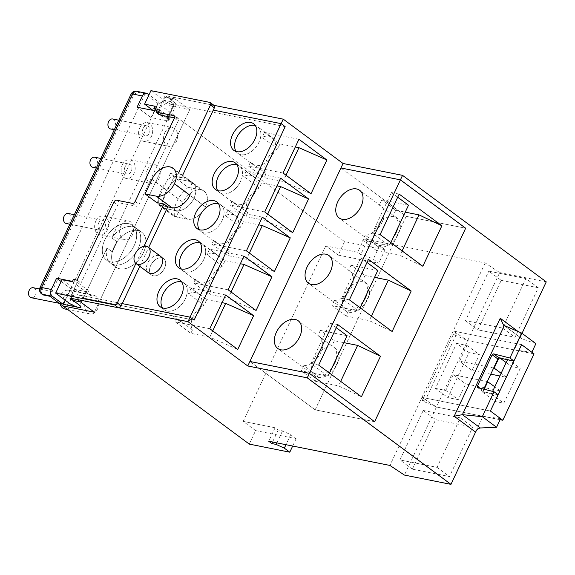 <?xml version="1.0" encoding="UTF-8"?>
<svg xmlns="http://www.w3.org/2000/svg" width="575" height="575" viewBox="0 0 575 575"><rect width="100%" height="100%" fill="white"/><g stroke="black" fill="none" stroke-linecap="round" stroke-linejoin="round"><path stroke-width="0.43" stroke-dasharray="2.88 2.16" d="M487.312 381.512L453.208 374.706L445.798 390.454L435.455 388.391L456.629 343.39L469.056 352.604L447.882 397.598L458.225 399.661L465.642 383.913L500.228 390.82L495.197 401.508L503.815 403.226L520.231 368.352L511.606 366.634L506.582 377.315L499.876 375.978M490.77 374.16L471.989 370.415L479.399 354.667L469.056 352.604M500.113 419.714L436.447 407.007L422.129 400.761L425.572 399.79L421.949 397.382L490.389 411.039L421.949 397.382L389.922 465.441M534.046 353.884L467.676 340.637L436.447 407.007L482.993 416.3L475.561 432.091M131.064 94.135A5.103 1.136 -154.8 0 0 132.228 95.615L133.163 96.305A5.103 3.328 126.5 0 1 138.726 92.496L145.072 93.761L344.562 241.608L385.07 249.694L379.629 245.669L371.436 241.924L367.13 241.069L364.018 238.762L485.207 262.947L499.704 272.579L467.676 340.637L453.366 334.391L422.129 400.761M453.366 334.391L456.809 333.414L425.572 399.79M456.809 333.414L453.179 331.013L421.949 397.382L436.447 407.007L404.419 475.065M456.629 343.39L466.972 345.453L459.562 361.201L471.989 370.415M493.666 368.007L459.562 361.201M507.531 359.706L507.797 359.138L499.179 357.42L498.863 358.096M484.2 389.253L482.77 392.294L491.388 394.012L492.624 391.388M485.207 262.947L453.179 331.013L521.618 344.669L453.179 331.013L467.676 340.637L514.223 349.923L521.654 334.132C520.641 336.619 520.835 338.222 522.244 338.955L503.643 325.263M466.972 345.453L479.399 354.667M435.455 388.391L447.882 397.598M445.798 390.454L458.225 399.661M453.208 374.706L465.642 383.913M507.797 359.138L520.231 368.352M499.179 357.42L500.315 358.261M506.173 362.602L511.606 366.634M482.77 392.294L495.197 401.508M491.388 394.012L503.815 403.226M506.582 377.315L501.141 373.29M500.228 390.82L494.787 386.788M336.238 358.778A17.214 11.227 -53.5 0 0 333.356 346.811A17.214 11.227 -53.5 0 0 331.897 345.97L317.91 335.606A17.214 11.227 126.5 0 1 319.377 336.447A17.214 11.227 126.5 0 1 320.189 353.733A17.214 11.227 126.5 0 1 303.78 365.65L317.759 376.007A17.214 11.227 -53.5 0 0 332.379 366.987M318.133 377.444A17.214 11.227 -53.5 0 0 335.721 366.814A17.214 11.227 -53.5 0 0 335.534 348.428A17.214 11.227 -53.5 0 0 332.429 347.07A17.214 11.227 -53.5 0 0 314.834 357.7A17.214 11.227 -53.5 0 0 315.028 376.093A17.214 11.227 -53.5 0 0 318.133 377.444M397.641 228.282A17.214 11.227 -53.5 0 0 394.759 216.322A17.214 11.227 -53.5 0 0 393.3 215.474L379.32 205.11A17.214 11.227 126.5 0 1 380.779 205.958A17.214 11.227 126.5 0 1 381.599 223.237A17.214 11.227 126.5 0 1 365.183 235.153L379.169 245.518A17.214 11.227 -53.5 0 0 393.782 236.49M379.536 246.948A17.214 11.227 -53.5 0 0 397.131 236.318A17.214 11.227 -53.5 0 0 396.937 217.932A17.214 11.227 -53.5 0 0 393.832 216.574A17.214 11.227 -53.5 0 0 376.244 227.211A17.214 11.227 -53.5 0 0 376.431 245.597A17.214 11.227 -53.5 0 0 379.536 246.948M366.943 293.53A17.214 11.227 -53.5 0 0 364.061 281.563A17.214 11.227 -53.5 0 0 362.602 280.722L348.615 270.358A17.214 11.227 126.5 0 1 350.074 271.206A17.214 11.227 126.5 0 1 350.894 288.485A17.214 11.227 126.5 0 1 334.478 300.402L348.464 310.759A17.214 11.227 -53.5 0 0 363.084 301.738M348.838 312.196A17.214 11.227 -53.5 0 0 366.426 301.566A17.214 11.227 -53.5 0 0 366.232 283.18A17.214 11.227 -53.5 0 0 363.127 281.822A17.214 11.227 -53.5 0 0 345.539 292.459A17.214 11.227 -53.5 0 0 345.733 310.845A17.214 11.227 -53.5 0 0 348.838 312.196M249.895 361.474L315.15 409.838L406.202 216.344L340.946 167.986L406.202 216.344L465.671 228.217L406.202 216.344L315.15 409.838L374.627 421.705L315.15 409.838L249.895 361.474M317.759 376.007L315.301 381.239L338.574 385.882L361.431 396.757M340.688 381.383L338.574 385.882M347.092 335.714L320.376 330.381L334.355 340.738L343.836 342.635M334.355 340.738L331.897 345.97M303.78 365.65L301.314 370.875L315.301 381.239M320.376 330.381L317.91 335.606M329.504 373.096L328.037 376.208L301.314 370.875M337.762 324.595L330.007 323.042L310.946 363.544L328.037 376.208M330.007 323.042L336.296 327.707M318.701 365.089L310.946 363.544M348.464 310.759L346.006 315.991L369.272 320.634L392.128 331.509M371.393 316.135L369.272 320.634M377.797 270.466L351.081 265.132L365.06 275.497L374.541 277.387M365.06 275.497L362.602 280.722M334.478 300.402L332.019 305.627L346.006 315.991M351.081 265.132L348.615 270.358M360.209 307.848L358.743 310.96L332.019 305.627M368.467 259.347L360.705 257.794L341.651 298.296L358.743 310.96M360.705 257.794L367.001 262.459M349.406 299.841L341.651 298.296M379.169 245.518L376.704 250.743L399.977 255.386L422.833 266.261M402.098 250.887L399.977 255.386M408.502 205.217L381.778 199.884L395.765 210.249L405.246 212.139M395.765 210.249L393.3 215.474M365.183 235.153L362.724 240.379L376.704 250.743M381.778 199.884L379.32 205.11M390.907 242.6L389.44 245.712L362.724 240.379M399.165 194.098L391.41 192.553L372.356 233.048L389.44 245.712M391.41 192.553L397.699 197.211M380.111 234.6L372.356 233.048M128.484 223.632A21.685 14.138 -53.5 0 0 106.332 237.022A21.685 14.138 -53.5 0 0 106.576 260.173A21.685 14.138 -53.5 0 0 110.486 261.884A21.685 14.138 -53.5 0 0 132.638 248.493A21.685 14.138 -53.5 0 0 132.394 225.335A21.685 14.138 -53.5 0 0 128.484 223.632A21.685 14.138 -53.5 0 0 106.332 237.022A21.685 14.138 -53.5 0 0 106.576 260.173A21.685 14.138 -53.5 0 0 110.486 261.884A21.685 14.138 -53.5 0 0 132.638 248.493A21.685 14.138 -53.5 0 0 132.394 225.335A21.685 14.138 -53.5 0 0 128.484 223.632M77.294 299.561L79.415 295.061L122.252 303.607L79.415 295.061L83.454 298.051L107.022 247.962L112.305 251.879L107.022 247.962A21.685 14.138 -53.5 0 0 110.616 263.17A21.685 14.138 -53.5 0 0 114.526 264.874A21.685 14.138 -53.5 0 0 136.678 251.483A21.685 14.138 -53.5 0 0 136.433 228.333A21.685 14.138 -53.5 0 0 132.523 226.629A21.685 14.138 -53.5 0 0 111.758 237.892L117.041 241.809L112.305 251.879A21.685 14.138 -53.5 0 0 115.898 267.08A21.685 14.138 -53.5 0 0 119.808 268.791A21.685 14.138 -53.5 0 0 141.96 255.401A21.685 14.138 -53.5 0 0 141.716 232.243A21.685 14.138 -53.5 0 0 137.806 230.539A21.685 14.138 -53.5 0 0 115.654 243.929A21.685 14.138 -53.5 0 0 115.898 267.08A21.685 14.138 -53.5 0 0 119.808 268.791A21.685 14.138 -53.5 0 0 141.96 255.401A21.685 14.138 -53.5 0 0 141.716 232.243A21.685 14.138 -53.5 0 0 137.806 230.539A21.685 14.138 -53.5 0 0 117.041 241.809A21.685 14.138 -53.5 0 0 112.305 251.879L117.041 241.809L111.758 237.892L174.505 104.557L170.466 101.567L172.579 97.067L210.608 104.657M161.848 257.816A10.206 6.656 -53.5 0 0 151.426 264.119A10.206 6.656 -53.5 0 0 151.541 275.015A10.206 6.656 -53.5 0 0 153.381 275.813A10.206 6.656 -53.5 0 0 163.803 269.517A10.206 6.656 -53.5 0 0 163.688 258.621A10.206 6.656 -53.5 0 0 161.848 257.816A10.206 6.656 -53.5 0 0 151.426 264.119A10.206 6.656 -53.5 0 0 151.541 275.015A10.206 6.656 -53.5 0 0 153.381 275.813A10.206 6.656 -53.5 0 0 163.803 269.517A10.206 6.656 -53.5 0 0 163.688 258.621A10.206 6.656 -53.5 0 0 161.87 257.823M225.666 294.968L191.188 288.082L206.727 299.597L204.053 305.275L188.521 293.76A16.582 10.81 126.5 0 1 195.637 292.661A16.582 10.81 126.5 0 1 198.627 293.969A16.582 10.81 126.5 0 1 198.813 311.672A16.582 10.81 126.5 0 1 181.873 321.914A16.582 10.81 126.5 0 1 178.882 320.606L164.278 309.781A16.582 10.81 -53.5 0 1 162.531 307.92A16.582 10.81 -53.5 0 0 164.278 309.781A16.582 10.81 -53.5 0 0 167.268 311.089A16.582 10.81 -53.5 0 0 184.208 300.847A16.582 10.81 -53.5 0 0 184.022 283.144A16.582 10.81 -53.5 0 0 181.729 282.009A16.582 10.81 -53.5 0 1 184.022 283.144L179.982 280.147M243.98 256.04L209.508 249.162L225.041 260.676L222.453 266.175L206.921 254.66A16.582 10.81 126.5 0 1 214.037 253.561A16.582 10.81 126.5 0 1 217.027 254.862A16.582 10.81 126.5 0 1 217.213 272.572A16.582 10.81 126.5 0 1 200.272 282.807A16.582 10.81 126.5 0 1 197.283 281.506L182.678 270.681A16.582 10.81 -53.5 0 1 180.931 268.82A16.582 10.81 -53.5 0 0 182.678 270.681A16.582 10.81 -53.5 0 0 185.667 271.989A16.582 10.81 -53.5 0 0 202.608 261.747A16.582 10.81 -53.5 0 0 202.422 244.044A16.582 10.81 -53.5 0 0 200.129 242.909A16.582 10.81 -53.5 0 1 202.422 244.044L198.382 241.047M262.301 217.12L227.822 210.234L243.354 221.749L240.853 227.068L225.321 215.553A16.582 10.81 126.5 0 1 232.437 214.461A16.582 10.81 126.5 0 1 235.427 215.762A16.582 10.81 126.5 0 1 235.613 233.472A16.582 10.81 126.5 0 1 218.673 243.707A16.582 10.81 126.5 0 1 215.682 242.406L201.077 231.581A16.582 10.81 -53.5 0 1 199.331 229.72A16.582 10.81 -53.5 0 0 201.077 231.581A16.582 10.81 -53.5 0 0 204.068 232.882A16.582 10.81 -53.5 0 0 221.008 222.647A16.582 10.81 -53.5 0 0 220.822 204.937A16.582 10.81 -53.5 0 0 218.529 203.809A16.582 10.81 -53.5 0 1 220.822 204.937L216.782 201.947M280.614 178.192L246.136 171.314L261.675 182.828L259.253 187.967L243.721 176.453A16.582 10.81 126.5 0 1 250.837 175.361A16.582 10.81 126.5 0 1 253.827 176.662A16.582 10.81 126.5 0 1 254.013 194.364A16.582 10.81 126.5 0 1 237.072 204.607A16.582 10.81 126.5 0 1 234.083 203.306L219.478 192.481A16.582 10.81 -53.5 0 1 217.731 190.62A16.582 10.81 -53.5 0 0 219.478 192.481A16.582 10.81 -53.5 0 0 222.467 193.782A16.582 10.81 -53.5 0 0 239.408 183.547A16.582 10.81 -53.5 0 0 239.222 165.837A16.582 10.81 -53.5 0 0 236.929 164.709A16.582 10.81 -53.5 0 1 239.222 165.837L235.182 162.847M298.928 139.272L264.457 132.387L279.989 143.901L277.653 148.868L262.121 137.353A16.582 10.81 126.5 0 1 269.237 136.253A16.582 10.81 126.5 0 1 272.227 137.562A16.582 10.81 126.5 0 1 272.413 155.264A16.582 10.81 126.5 0 1 255.472 165.507A16.582 10.81 126.5 0 1 252.482 164.198L237.877 153.374A16.582 10.81 -53.5 0 1 236.124 151.513A16.582 10.81 -53.5 0 0 237.877 153.374A16.582 10.81 -53.5 0 0 240.868 154.682A16.582 10.81 -53.5 0 0 257.808 144.44A16.582 10.81 -53.5 0 0 257.622 126.737A16.582 10.81 -53.5 0 0 255.329 125.602A16.582 10.81 -53.5 0 1 257.622 126.737L253.582 123.74M42.521 294.587A5.103 3.328 126.5 0 1 42.112 289.8L41.184 289.11L132.228 95.615A5.103 3.328 -53.5 0 1 137.799 91.806L147.588 93.761M71.645 298.432A5.103 3.694 -78.7 0 1 71.997 293.581L79.415 295.061A5.103 3.694 101.3 0 0 80.399 301.861M156.673 111.119L157.758 111.334L163.048 100.086A5.103 3.694 -78.7 0 1 167.153 97.383A5.103 3.694 -78.7 0 1 168.274 97.887L174.491 102.494A7.655 1.703 25.2 0 1 176.245 104.722A7.655 1.703 25.2 0 1 173.981 104.916L158.463 101.818L148.99 94.796M168.274 97.887L175.684 99.367A5.103 3.694 101.3 0 0 174.57 98.864A5.103 3.694 101.3 0 0 170.466 101.567L174.505 104.557L285.171 126.651L174.505 104.557L111.758 237.892A21.685 14.138 -53.5 0 1 132.523 226.629A21.685 14.138 -53.5 0 1 136.433 228.333L141.716 232.243L136.433 228.333A21.685 14.138 -53.5 0 1 136.678 251.483A21.685 14.138 -53.5 0 1 114.526 264.874A21.685 14.138 -53.5 0 1 110.616 263.17L115.898 267.08L110.616 263.17A21.685 14.138 -53.5 0 1 107.022 247.962L83.454 298.051L194.12 320.138L83.454 298.051L79.415 295.061M145.072 93.761L49.788 296.254M175.684 99.367L189.671 109.732L94.386 312.225L189.671 109.732L158.125 103.435L62.84 305.929L158.125 103.435L189.671 109.732L172.579 97.067M174.282 176.317L170.401 173.434L156.709 202.537L176.158 216.947L187.364 219.183A16.582 10.81 -53.5 0 0 205.447 206.799L189.937 195.234A16.582 10.81 -53.5 0 0 188.578 179.723A16.582 10.81 -53.5 0 0 185.588 178.423L172.658 175.842C162.322 184.453 157.737 194.199 158.894 205.088L167.778 206.863L160.583 205.426L174.282 176.317L181.47 177.747L182.627 175.296M158.743 255.516A10.206 6.656 -53.5 0 0 148.314 261.812A10.206 6.656 -53.5 0 0 148.429 272.708L151.541 275.015L148.429 272.708M61.108 281.542L70.588 288.564L86.106 291.662A7.655 1.703 -154.8 0 0 88.37 291.46A7.655 1.703 -154.8 0 0 86.617 289.239L77.294 282.332L72.507 281.376M73.406 279.45L77.294 282.332L71.997 293.581M170.466 101.567L163.048 100.086M205.469 206.748A16.531 10.781 -53.5 0 0 204.139 191.245A16.531 10.781 -53.5 0 0 201.164 189.944L188.197 187.357L176.697 178.832C166.362 187.443 161.776 197.196 162.933 208.085L175.9 210.673A16.531 10.781 -53.5 0 0 193.933 198.318L193.955 198.274A16.582 10.81 -53.5 0 0 192.618 182.721A16.582 10.81 -53.5 0 0 189.628 181.412L176.697 178.832C166.362 187.443 161.776 197.196 162.933 208.085L175.9 210.673A16.531 10.781 -53.5 0 0 193.933 198.318L193.955 198.274A16.582 10.81 -53.5 0 0 192.618 182.721A16.582 10.81 -53.5 0 0 189.628 181.412L176.697 178.832L172.658 175.842M133.163 96.305L42.112 289.8M70.588 288.564L65.133 300.157M214.152 105.469A2.552 1.66 -53.5 0 0 213.692 105.268L165.169 95.587L157.758 111.334L167.081 118.242A7.655 1.703 25.2 0 1 168.827 120.47A7.655 1.703 25.2 0 1 166.57 120.664L151.053 117.573L137.073 107.209M151.053 117.573L158.463 101.818M188.197 187.357C177.862 195.967 173.269 205.713 174.433 216.603L158.894 205.088M174.433 216.603L187.4 219.19A16.531 10.781 -53.5 0 0 205.426 206.842L205.447 206.799A16.582 10.81 -53.5 0 0 204.118 191.238A16.582 10.81 -53.5 0 0 201.128 189.937A16.582 10.81 -53.5 0 0 183.037 202.321L176.158 216.947M174.441 117.861L177.524 118.479A2.552 1.66 126.5 0 1 177.984 118.68A2.552 1.66 126.5 0 1 178.185 121.073L139.013 204.319A2.552 1.66 126.5 0 1 136.232 206.224L120.52 203.09A2.552 1.66 -53.5 0 0 117.738 204.995L80.996 283.065L77.294 282.332L76.238 284.582L72.349 281.7M139.797 266.311L148.659 247.48M135.916 263.436L143.973 246.316M156.702 202.551L160.583 205.426M170.401 173.434L177.589 174.872L181.47 177.747M177.589 174.872L178.746 172.421M150.938 90.642L164.191 100.467A7.655 1.703 -154.8 0 0 173.959 104.923L173.995 104.93A7.655 1.703 -154.8 0 0 176.259 104.729A7.655 1.703 -154.8 0 0 174.505 102.508L165.169 95.587M153.015 110.393L157.838 113.965A7.655 1.703 -154.8 0 0 167.605 118.421L167.641 118.428A7.655 1.703 -154.8 0 0 169.905 118.234A7.655 1.703 -154.8 0 0 168.152 116.006L154.934 106.21M156.882 110.688L157.758 111.334L161.46 112.075L160.087 115M157.579 109.2L161.46 112.075M77.115 280.19L80.996 283.065M62.007 279.637L75.246 289.448A7.604 1.696 -154.8 0 0 85.014 293.904L85.042 293.911A7.655 1.703 -154.8 0 0 87.307 293.71A7.655 1.703 -154.8 0 0 85.553 291.489L76.238 284.582L69.884 298.08M112.686 118.982A5.103 3.694 -78.7 0 1 114.792 126.284A5.103 3.694 -78.7 0 1 110.688 128.987M143.053 128.563A5.103 3.694 -78.7 0 1 147.157 125.86A5.103 3.694 -78.7 0 1 149.27 133.17A5.103 3.694 -78.7 0 1 145.166 135.865A5.103 3.694 -78.7 0 1 143.053 128.563M94.681 157.227A5.103 3.694 -78.7 0 1 96.794 164.536A5.103 3.694 -78.7 0 1 92.69 167.239M125.055 166.808A5.103 3.694 -78.7 0 1 129.159 164.112A5.103 3.694 -78.7 0 1 131.272 171.415A5.103 3.694 -78.7 0 1 127.161 174.117A5.103 3.694 -78.7 0 1 125.055 166.808M68.217 213.476A5.103 3.694 -78.7 0 1 70.323 220.786A5.103 3.694 -78.7 0 1 66.218 223.481M98.591 223.057A5.103 3.694 -78.7 0 1 102.695 220.362A5.103 3.694 -78.7 0 1 104.801 227.664A5.103 3.694 -78.7 0 1 100.697 230.367A5.103 3.694 -78.7 0 1 98.591 223.057M95.867 221.044A9.567 6.929 -78.7 0 1 103.565 215.984A9.567 6.929 -78.7 0 1 107.518 229.677A9.567 6.929 -78.7 0 1 99.82 234.744A9.567 6.929 -78.7 0 1 95.867 221.044M120.865 226.033A9.567 6.929 -78.7 0 1 128.563 220.972A9.567 6.929 -78.7 0 1 132.516 234.672A9.567 6.929 -78.7 0 1 124.818 239.732A9.567 6.929 -78.7 0 1 120.865 226.033M122.338 164.795A9.567 6.929 -78.7 0 1 130.036 159.735A9.567 6.929 -78.7 0 1 133.989 173.434A9.567 6.929 -78.7 0 1 126.292 178.494A9.567 6.929 -78.7 0 1 122.338 164.795M147.329 169.783A9.567 6.929 -78.7 0 1 155.034 164.723A9.567 6.929 -78.7 0 1 158.987 178.423A9.567 6.929 -78.7 0 1 151.29 183.482A9.567 6.929 -78.7 0 1 147.329 169.783M139.804 127.672A9.567 6.929 -78.7 0 1 147.502 122.612A9.567 6.929 -78.7 0 1 151.455 136.311A9.567 6.929 -78.7 0 1 143.757 141.371A9.567 6.929 -78.7 0 1 139.804 127.672M164.802 132.66A9.567 6.929 -78.7 0 1 172.5 127.6A9.567 6.929 -78.7 0 1 176.453 141.299A9.567 6.929 -78.7 0 1 168.755 146.359A9.567 6.929 -78.7 0 1 164.802 132.66M33.278 287.723A5.103 3.694 -78.7 0 1 35.384 295.033A5.103 3.694 -78.7 0 1 31.28 297.728M63.653 297.304A5.103 3.694 -78.7 0 1 67.757 294.608A5.103 3.694 -78.7 0 1 69.862 301.911A5.103 3.694 -78.7 0 1 65.758 304.613A5.103 3.694 -78.7 0 1 63.653 297.304M60.123 303.916A9.567 6.929 -78.7 0 1 60.928 295.291A9.567 6.929 -78.7 0 1 68.626 290.231A9.567 6.929 -78.7 0 1 72.579 303.923A9.567 6.929 -78.7 0 1 64.882 308.991M85.927 300.279A9.567 6.929 -78.7 0 1 93.624 295.219A9.567 6.929 -78.7 0 1 97.577 308.919A9.567 6.929 -78.7 0 1 89.88 313.979A9.567 6.929 -78.7 0 1 85.927 300.279M160.238 306.791L164.278 309.781A16.582 10.81 -53.5 0 0 167.268 311.089A16.582 10.81 -53.5 0 0 184.208 300.847A16.582 10.81 -53.5 0 0 184.022 283.144L198.627 293.969M178.638 267.691L182.678 270.681A16.582 10.81 -53.5 0 0 185.667 271.989A16.582 10.81 -53.5 0 0 202.608 261.747A16.582 10.81 -53.5 0 0 202.422 244.044L217.027 254.862M197.038 228.584L201.077 231.581A16.582 10.81 -53.5 0 0 204.068 232.882A16.582 10.81 -53.5 0 0 221.008 222.647A16.582 10.81 -53.5 0 0 220.822 204.937L235.427 215.762M215.438 189.484L219.478 192.481A16.582 10.81 -53.5 0 0 222.467 193.782A16.582 10.81 -53.5 0 0 239.408 183.547A16.582 10.81 -53.5 0 0 239.222 165.837L253.827 176.662M233.838 150.384L237.877 153.374A16.582 10.81 -53.5 0 0 240.868 154.682A16.582 10.81 -53.5 0 0 257.808 144.44A16.582 10.81 -53.5 0 0 257.622 126.737L272.227 137.562M344.562 241.608L338.208 255.113L378.717 263.192L373.283 259.167L365.089 255.429L360.777 254.567L357.672 252.26L325.781 245.899L338.208 255.113M325.781 245.899L243.196 421.389L255.623 430.603L249.277 444.101M412.368 469.164L435.663 419.664L472.758 427.074L449.463 476.567L412.368 469.164L399.941 459.95L423.229 410.457L435.663 419.664M482.993 416.3L500.624 418.629M522.035 333.327L521.654 334.132L518.219 331.588M498.065 394.73L483.41 391.805A1.272 0.834 126.5 0 1 483.18 391.704A1.272 0.834 126.5 0 1 483.079 390.511L483.726 389.131M255.623 430.603L296.139 438.689L290.698 434.657L282.505 430.919L278.192 430.057L275.087 427.757L268.733 441.255M275.087 427.757L243.196 421.389M364.018 238.762L357.672 252.26M499.704 272.579L546.25 281.865M501.213 280.363L538.308 287.766L515.013 337.266L477.918 329.863L501.213 280.363L488.779 271.156L525.881 278.559L538.308 287.766M278.192 430.057L272.564 442.024M282.505 430.919L276.877 442.879M290.698 434.657L285.976 444.698M296.139 438.689L292.682 446.035M367.13 241.069L360.777 254.567M371.436 241.924L365.089 255.429M379.629 245.669L373.283 259.167M385.07 249.694L378.717 263.192M531.853 352.252L514.223 349.923M535.914 343.62L522.244 338.955L504.275 325.63M525.881 278.559L502.586 328.059L465.491 320.649L488.779 271.156M465.491 320.649L477.918 329.863M502.586 328.059L515.013 337.266M423.229 410.457L460.331 417.86L437.036 467.36L399.941 459.95M437.036 467.36L449.463 476.567M460.331 417.86L472.758 427.074M277.653 148.868A16.582 10.81 -53.5 0 0 266.06 173.513L264.112 177.653L283.072 181.441L311.018 193.746M252.482 164.198A16.582 10.81 126.5 0 1 250.52 161.999L266.06 173.513M286.005 175.21L283.072 181.441M279.989 143.901L295.313 146.963M259.253 187.967A16.582 10.81 -53.5 0 0 247.66 212.613L245.791 216.574L264.759 220.362L292.697 232.667M234.083 203.306A16.582 10.81 126.5 0 1 232.12 201.099L247.66 212.613M267.684 214.13L264.759 220.362M261.675 182.828L276.992 185.883M240.853 227.068A16.582 10.81 -53.5 0 0 229.26 251.721L227.477 255.501L246.438 259.282L274.383 271.594M215.682 242.406A16.582 10.81 126.5 0 1 213.72 240.206L229.26 251.721M249.37 253.057L246.438 259.282M243.354 221.749L258.678 224.811M222.453 266.175A16.582 10.81 -53.5 0 0 210.86 290.821L209.163 294.422L228.124 298.209L256.069 310.514M197.283 281.506A16.582 10.81 126.5 0 1 195.32 279.306L210.86 290.821M231.057 291.978L228.124 298.209M225.041 260.676L240.364 263.731M204.053 305.275A16.582 10.81 -53.5 0 0 192.46 329.921L190.842 333.349L209.81 337.13L237.748 349.442M178.882 320.606A16.582 10.81 126.5 0 1 176.92 318.406L192.46 329.921M212.736 330.905L209.81 337.13M206.727 299.597L222.051 302.658M191.188 288.082L188.521 293.76M209.789 328.713L175.31 321.835L190.842 333.349M176.92 318.406L175.31 321.835M209.508 249.162L206.921 254.66M228.103 289.793L193.624 282.907L209.163 294.422M195.32 279.306L193.624 282.907M227.822 210.234L225.321 215.553M246.416 250.865L211.938 243.987L227.477 255.501M213.72 240.206L211.938 243.987M246.136 171.314L243.721 176.453M264.73 211.945L230.259 205.059L245.791 216.574M232.12 201.099L230.259 205.059M264.457 132.387L262.121 137.353M283.051 173.018L248.572 166.139L264.112 177.653M250.52 161.999L248.572 166.139M138.726 92.496L137.799 91.806A5.103 3.694 101.3 0 0 136.678 91.303M41.594 293.897A5.103 3.328 126.5 0 1 41.184 289.11A5.103 1.136 -154.8 0 1 40.013 287.629M86.106 291.662L78.66 307.402M86.617 289.239L85.553 291.489M166.57 120.664L173.981 104.916M167.081 118.242L174.491 102.494M170.056 166.908L185.588 178.423M193.955 198.274L205.447 206.799L193.955 198.274M205.426 206.842L189.894 195.327M187.4 219.19L171.86 207.676M171.824 207.668L187.364 219.183M170.085 166.915L201.164 189.944M151.965 179.292L183.037 202.321M209.81 102.393L213.692 105.268M174.426 116.186L177.524 118.479M174.304 118.191L178.185 121.073M135.132 201.444L139.013 204.319M132.351 203.349L136.232 206.224M116.639 200.208L120.52 203.09M113.85 202.12L117.738 204.995M75.246 289.448L68.892 302.946M174.505 102.508L168.152 116.006M173.995 104.93L167.641 118.428M173.959 104.923L167.605 118.421M164.191 100.467L157.838 113.965M479.924 388.168L483.079 390.511M477.768 387.622L483.41 391.805M335.534 348.428L333.356 346.811M319.377 336.447L298.245 320.793M396.937 217.932L394.759 216.322M380.779 205.958L359.648 190.296M366.232 283.18L364.061 281.563M350.074 271.206L328.95 255.544M345.733 310.845L308.444 283.209M376.431 245.597L339.149 217.961M315.028 376.093L277.739 348.457M160.583 256.313L163.688 258.621L160.583 256.313M174.57 98.864L167.153 97.383M88.37 291.46L87.307 293.71M168.827 120.47L176.245 104.722M204.118 191.238L188.578 179.723M173.068 168.216L204.139 191.245M174.103 115.798L177.984 118.68M176.259 104.729L169.905 118.234M118.795 120.204L147.157 125.86M100.798 158.448L129.159 164.112M74.333 214.698L102.695 220.362M103.565 215.984L128.563 220.972M130.036 159.735L155.034 164.723M147.502 122.612L172.5 127.6M39.596 288.988L67.757 294.608M68.626 290.231L93.624 295.219M477.509 387.5L483.18 391.704M67.735 309.558L89.88 313.979M59.333 303.327L65.758 304.613M143.757 141.371L168.755 146.359M126.292 178.494L151.29 183.482M99.82 234.744L124.818 239.732M69.855 224.207L100.697 230.367M96.32 167.965L127.161 174.117M114.324 129.713L145.166 135.865"/><path stroke-width="0.86" d="M502.816 420.253L534.046 353.884L521.618 344.669L513.942 360.985L509.924 358.002L521.662 333.054L535.914 343.62L531.853 352.252L521.618 344.669L490.389 411.039L502.816 420.253L500.113 419.714M499.876 375.978L490.77 374.16M494.787 386.788L487.312 381.512M498.863 358.096L494.148 368.108L493.666 368.007M492.624 391.388L507.531 359.706M487.801 381.606L484.2 389.253M500.315 358.261L506.173 362.602M501.141 373.29L494.148 368.108M332.379 366.987A17.214 11.227 -53.5 0 0 336.238 358.778M280.844 349.808A17.214 11.227 -53.5 0 0 298.439 339.178A17.214 11.227 -53.5 0 0 298.245 320.793A17.214 11.227 -53.5 0 0 295.14 319.434A17.214 11.227 -53.5 0 0 277.545 330.072A17.214 11.227 -53.5 0 0 277.739 348.457A17.214 11.227 -53.5 0 0 280.844 349.808M393.782 236.49A17.214 11.227 -53.5 0 0 397.641 228.282M342.254 219.312A17.214 11.227 -53.5 0 0 359.842 208.682A17.214 11.227 -53.5 0 0 359.648 190.296A17.214 11.227 -53.5 0 0 356.543 188.945A17.214 11.227 -53.5 0 0 338.955 199.575A17.214 11.227 -53.5 0 0 339.149 217.961A17.214 11.227 -53.5 0 0 342.254 219.312M363.084 301.738A17.214 11.227 -53.5 0 0 366.943 293.53M311.549 284.56A17.214 11.227 -53.5 0 0 329.137 273.93A17.214 11.227 -53.5 0 0 328.95 255.544A17.214 11.227 -53.5 0 0 325.845 254.186A17.214 11.227 -53.5 0 0 308.25 264.823A17.214 11.227 -53.5 0 0 308.444 283.209A17.214 11.227 -53.5 0 0 311.549 284.56M411.19 291.007L368.467 259.347L349.406 299.841L392.128 331.509L411.19 291.007L388.333 280.14L371.393 316.135M210.608 104.657L283.252 119.154L343.067 163.487L402.536 175.353L400.423 179.853L465.671 228.217L374.627 421.705L309.372 373.348L374.627 421.705L465.671 228.217L400.423 179.853L309.372 373.348L249.895 361.474L309.372 373.348L307.251 377.847L450.965 484.358L475.561 432.091C476.862 429.64 478.465 428.274 480.355 427.98L496.556 427.261L500.624 418.629L490.389 411.039L498.065 394.73L494.04 391.747L482.303 416.695L462.379 414.661L454.164 416.235L500.264 318.277L518.219 331.588M380.485 356.256L337.762 324.595L318.701 365.089L361.431 396.757L380.485 356.256L357.628 345.388L340.688 381.383M441.895 225.767L399.165 194.098L380.111 234.6L422.833 266.261L441.895 225.767L419.038 214.892L402.098 250.887M343.067 163.487L340.946 167.986L400.423 179.853L340.946 167.986L247.782 365.98L307.251 377.847M343.836 342.635L357.628 345.388M336.296 327.707L347.092 335.714L329.504 373.096M374.541 277.387L388.333 280.14M367.001 262.459L377.797 270.466L360.209 307.848M405.246 212.139L419.038 214.892M397.699 197.211L408.502 205.217L390.907 242.6M146.309 246.301A10.206 6.656 -53.5 0 0 135.887 252.605A10.206 6.656 -53.5 0 0 136.002 263.501A10.206 6.656 -53.5 0 0 137.842 264.299A10.206 6.656 -53.5 0 0 148.264 258.002A10.206 6.656 -53.5 0 0 148.156 247.106A10.206 6.656 -53.5 0 0 146.309 246.301M136.002 263.501L148.429 272.708A10.206 6.656 -53.5 0 0 150.269 273.513A10.206 6.656 -53.5 0 0 160.698 267.21A10.206 6.656 -53.5 0 0 160.583 256.313A10.206 6.656 -53.5 0 0 158.743 255.516M163.228 308.092A16.582 10.81 -53.5 0 0 180.169 297.857A16.582 10.81 -53.5 0 0 179.982 280.147A16.582 10.81 -53.5 0 0 176.992 278.846A16.582 10.81 -53.5 0 0 160.051 289.081A16.582 10.81 -53.5 0 0 160.238 306.791A16.582 10.81 -53.5 0 0 163.228 308.092M181.729 282.009A16.582 10.81 -53.5 0 0 181.032 281.836A16.582 10.81 -53.5 0 0 165.154 290.454A16.582 10.81 -53.5 0 0 162.531 307.92A16.582 10.81 -53.5 0 1 165.154 290.454A16.582 10.81 -53.5 0 1 181.032 281.836A16.582 10.81 -53.5 0 1 181.729 282.009M181.628 268.992A16.582 10.81 -53.5 0 0 198.569 258.757A16.582 10.81 -53.5 0 0 198.382 241.047A16.582 10.81 -53.5 0 0 195.392 239.746A16.582 10.81 -53.5 0 0 178.451 249.981A16.582 10.81 -53.5 0 0 178.638 267.691A16.582 10.81 -53.5 0 0 181.628 268.992M200.129 242.909A16.582 10.81 -53.5 0 0 199.432 242.736A16.582 10.81 -53.5 0 0 183.554 251.354A16.582 10.81 -53.5 0 0 180.931 268.82A16.582 10.81 -53.5 0 1 183.554 251.354A16.582 10.81 -53.5 0 1 199.432 242.736A16.582 10.81 -53.5 0 1 200.129 242.909M200.028 229.892A16.582 10.81 -53.5 0 0 216.969 219.65A16.582 10.81 -53.5 0 0 216.782 201.947A16.582 10.81 -53.5 0 0 213.792 200.639A16.582 10.81 -53.5 0 0 196.851 210.881A16.582 10.81 -53.5 0 0 197.038 228.584A16.582 10.81 -53.5 0 0 200.028 229.892M218.529 203.809A16.582 10.81 -53.5 0 0 217.832 203.636A16.582 10.81 -53.5 0 0 201.954 212.247A16.582 10.81 -53.5 0 0 199.331 229.72A16.582 10.81 -53.5 0 1 201.954 212.247A16.582 10.81 -53.5 0 1 217.832 203.636A16.582 10.81 -53.5 0 1 218.529 203.809M218.428 190.792A16.582 10.81 -53.5 0 0 235.369 180.55A16.582 10.81 -53.5 0 0 235.182 162.847A16.582 10.81 -53.5 0 0 232.192 161.539A16.582 10.81 -53.5 0 0 215.251 171.781A16.582 10.81 -53.5 0 0 215.438 189.484A16.582 10.81 -53.5 0 0 218.428 190.792M236.929 164.709A16.582 10.81 -53.5 0 0 236.232 164.536A16.582 10.81 -53.5 0 0 220.354 173.147A16.582 10.81 -53.5 0 0 217.731 190.62A16.582 10.81 -53.5 0 1 220.354 173.147A16.582 10.81 -53.5 0 1 236.232 164.536A16.582 10.81 -53.5 0 1 236.929 164.709M236.828 151.685A16.582 10.81 -53.5 0 0 253.769 141.45A16.582 10.81 -53.5 0 0 253.582 123.74A16.582 10.81 -53.5 0 0 250.592 122.439A16.582 10.81 -53.5 0 0 233.651 132.674A16.582 10.81 -53.5 0 0 233.838 150.384A16.582 10.81 -53.5 0 0 236.828 151.685M255.329 125.602A16.582 10.81 -53.5 0 0 254.632 125.429A16.582 10.81 -53.5 0 0 238.754 134.047A16.582 10.81 -53.5 0 0 236.124 151.513A16.582 10.81 -53.5 0 1 238.754 134.047A16.582 10.81 -53.5 0 1 254.632 125.429A16.582 10.81 -53.5 0 1 255.329 125.602M148.99 94.796L147.588 93.761A5.103 3.694 101.3 0 0 146.467 93.258A5.103 3.694 101.3 0 0 142.363 95.96L132.573 94.005L41.522 287.493L51.312 289.448A5.103 3.694 101.3 0 0 52.303 296.254L63.178 304.312L78.696 307.409A7.655 1.703 -154.8 0 0 80.953 307.215A7.655 1.703 -154.8 0 0 79.206 304.987L72.989 300.38A5.103 3.694 -78.7 0 1 71.645 298.432M43.441 294.989A5.103 3.328 126.5 0 1 42.521 294.587L41.594 293.897A5.103 3.328 126.5 0 0 42.514 294.299L43.441 294.989L49.788 296.254L62.84 305.929L94.386 312.225L77.294 299.561L187.967 321.648L247.782 365.98M72.989 300.38L80.399 301.861L94.386 312.225L62.84 305.929L249.277 444.101L289.786 452.187L284.345 448.155L276.151 444.418L271.846 443.562L268.733 441.255L389.922 465.441L404.419 475.065L450.965 484.358M148.659 247.48L167.778 206.863L171.86 207.676A16.531 10.781 -53.5 0 0 189.894 195.327L189.915 195.284A16.582 10.81 -53.5 0 0 189.937 195.234L174.397 183.72A16.531 10.781 -53.5 0 0 173.068 168.216A16.531 10.781 -53.5 0 0 170.085 166.915L170.056 166.908A16.582 10.81 -53.5 0 0 151.965 179.292L145.087 193.919L156.292 196.154A16.582 10.81 -53.5 0 0 174.376 183.77L174.397 183.72M156.673 111.119L137.073 107.209L142.363 95.96M72.507 281.376L56.609 278.199L51.312 289.448M283.252 119.154L281.132 123.654L285.171 126.651L194.12 320.138L190.081 317.148L122.252 303.607L190.081 317.148L194.12 320.138L285.171 126.651L281.132 123.654L187.967 321.648M281.132 123.654L213.303 110.112L281.132 123.654M65.133 300.157L63.178 304.312M56.609 278.199L61.108 281.542M145.087 193.919L156.702 202.551L163.889 203.981L167.778 206.863M178.746 172.421L210.472 104.988A2.552 1.66 -53.5 0 0 210.27 102.594A2.552 1.66 -53.5 0 0 209.81 102.393L150.938 90.642L144.591 104.14L154.934 106.21L153.87 108.459L157.579 109.2L156.206 112.118L173.643 115.604A2.552 1.66 126.5 0 1 174.103 115.798A2.552 1.66 126.5 0 1 174.304 118.191L135.132 201.444A2.552 1.66 126.5 0 1 132.351 203.349L116.639 200.208A2.552 1.66 -53.5 0 0 113.85 202.12L77.115 280.19L73.406 279.45L72.349 281.7L62.007 279.637L55.653 293.135L114.526 304.887A2.552 1.66 -53.5 0 0 117.307 302.982L135.916 263.436M55.653 293.135L68.892 302.946A7.604 1.696 -154.8 0 0 78.66 307.402L78.696 307.409A7.655 1.703 -154.8 0 0 80.953 307.215A7.655 1.703 -154.8 0 0 79.206 304.987L69.884 298.08L118.407 307.762A2.552 1.66 -53.5 0 0 121.188 305.857L139.797 266.311M143.973 246.316L163.889 203.981M182.627 175.296L214.36 107.863A2.552 1.66 -53.5 0 0 214.152 105.469L210.27 102.594M153.87 108.459L156.882 110.688M156.206 112.118L160.087 115L174.441 117.861M144.591 104.14L153.015 110.393M114.324 129.713L110.688 128.987A5.103 3.694 -78.7 0 1 108.574 121.684A5.103 3.694 -78.7 0 1 112.686 118.982L118.795 120.204M96.32 167.965L92.69 167.239A5.103 3.694 -78.7 0 1 90.577 159.929A5.103 3.694 -78.7 0 1 94.681 157.227L100.798 158.448M69.855 224.207L66.218 223.481A5.103 3.694 -78.7 0 1 64.112 216.178A5.103 3.694 -78.7 0 1 68.217 213.476L74.333 214.698M59.333 303.327L31.28 297.728A5.103 3.694 -78.7 0 1 29.174 290.425A5.103 3.694 -78.7 0 1 33.278 287.723L39.596 288.988M67.735 309.558L64.882 308.991A9.567 6.929 -78.7 0 1 60.123 303.916M308.581 198.921L280.614 178.192L264.73 211.945L292.697 232.667L308.581 198.921L280.636 186.609L267.684 214.13M271.946 276.769L243.98 256.04L228.103 289.793L256.069 310.514L271.946 276.769L244.001 264.457L231.057 291.978M253.632 315.689L225.666 294.968L209.789 328.713L237.748 349.442L253.632 315.689L225.688 303.384L212.736 330.905M290.267 237.842L262.301 217.12L246.416 250.865L274.383 271.594L290.267 237.842L262.322 225.537L249.37 253.057M326.895 159.994L298.928 139.272L283.051 173.018L311.018 193.746L326.895 159.994L298.95 147.689L286.005 175.21M521.662 333.054L503.643 325.263L500.264 318.277M402.536 175.353L546.25 281.865L522.035 333.327M483.726 389.131L497.9 359.008A1.272 0.834 126.5 0 1 499.287 358.06L513.942 360.985M272.564 442.024L271.846 443.562M276.877 442.879L276.151 444.418M285.976 444.698L284.345 448.155M292.682 446.035L289.786 452.187M482.303 416.695L496.556 427.261M494.04 391.747L477.768 387.622L477.336 386.256L492.164 354.761L493.645 353.877L509.924 358.002M295.313 146.963L298.95 147.689M276.992 185.883L280.636 186.609M258.678 224.811L262.322 225.537M240.364 263.731L244.001 264.457M222.051 302.658L225.688 303.384M146.467 93.258L136.678 91.303A5.103 3.694 101.3 0 0 132.573 94.005A5.103 1.136 -154.8 0 0 131.064 94.135L40.013 287.629A5.103 5.103 0 0 0 41.594 293.897M40.013 287.629A5.103 1.136 -154.8 0 1 41.522 287.493A5.103 3.694 101.3 0 0 42.514 294.299L52.303 296.254M156.292 196.154L171.824 207.668M174.376 183.77L189.915 195.284M114.526 304.887L118.407 307.762M117.307 302.982L121.188 305.857M210.472 104.988L214.36 107.863M173.643 115.604L174.426 116.186M475.561 432.091L454.164 416.235M504.275 325.63L462.379 414.661L480.355 427.98M493.645 353.877L499.287 358.06M492.164 354.761L497.9 359.008M477.336 386.256L479.924 388.168M148.156 247.106L160.583 256.313M136.678 91.303A5.103 5.103 0 0 0 131.064 94.135"/></g></svg>

